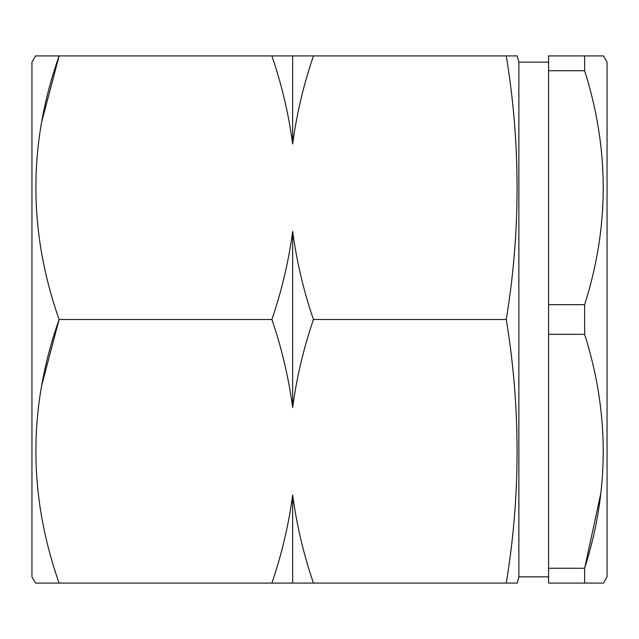 <?xml version="1.0" encoding="UTF-8"?>
<svg xmlns="http://www.w3.org/2000/svg" width="639" height="639" viewBox="0 0 639 639"><rect width="100%" height="100%" fill="white"/><g stroke="black" fill="none" stroke-linecap="round" stroke-linejoin="round"><path stroke-width="0.96" d="M31.95 62.143L31.95 576.857L35.544 583.087L59.092 583.087C28.164 495.009 28.164 407.147 59.092 319.5C28.164 231.422 28.164 143.559 59.092 55.912L35.544 55.912L31.95 62.143M548.581 62.143L518.868 62.143L518.868 576.857L548.581 576.857M518.868 62.143L517.199 55.912L313.437 55.912C303.525 84.963 296.6 114.317 292.662 143.983C288.62 113.886 281.695 84.532 271.887 55.912L59.092 55.912L41.91 121.027M518.868 576.857L517.199 583.087L506.272 583.087C520.689 495.225 520.689 407.362 506.272 319.5C520.689 231.637 520.689 143.775 506.272 55.912M607.05 62.143L607.05 576.857L603.456 583.087L584.637 583.087L584.637 568.263C609.414 490.504 609.414 412.522 584.637 334.325L584.637 304.675C609.414 226.917 609.414 148.935 584.637 70.737L584.637 55.912L603.456 55.912L607.05 62.143M508.229 583.087L53.165 583.087M510.026 583.087L517.199 583.087M584.637 304.675L548.581 304.675L548.581 70.737L584.637 70.737M600.987 492.557L584.637 568.263L548.581 568.263L548.581 334.325L584.637 334.325M548.581 568.263L548.581 583.087L601.946 583.087M602.633 583.087L603.456 583.087M587.089 55.912L548.581 55.912L548.581 70.737M548.581 334.325L548.581 304.675M516.144 55.912L508.229 55.912M271.887 55.912L313.437 55.912M41.91 384.614L59.092 319.5L271.887 319.5C281.799 290.449 288.724 261.095 292.662 231.43C296.704 261.527 303.629 290.881 313.437 319.5C303.525 348.551 296.6 377.905 292.662 407.57C288.62 377.473 281.695 348.119 271.887 319.5M271.887 583.087C281.799 554.037 288.724 524.683 292.662 495.017C296.704 525.114 303.629 554.468 313.437 583.087M506.272 319.5L313.437 319.5M292.662 231.43L292.662 407.57M292.662 55.912L292.662 143.983M292.662 495.017L292.662 583.087"/></g></svg>
